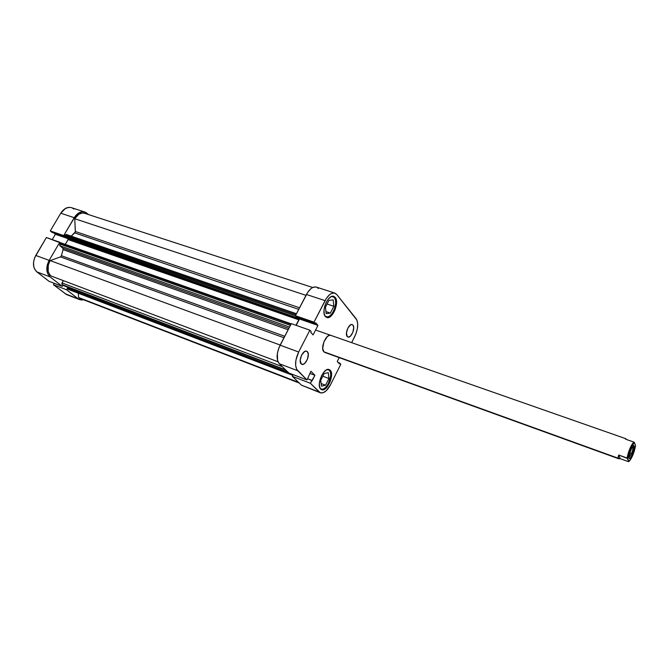 <?xml version="1.0" encoding="UTF-8"?>
<svg xmlns="http://www.w3.org/2000/svg" width="669" height="669" viewBox="0 0 669 669"><rect width="100%" height="100%" fill="white"/><g stroke="black" fill="none" stroke-linecap="round" stroke-linejoin="round"><path stroke-width="1" d="M334.4 297.521C338.798 302.221 331.607 319.289 326.213 316.914L325.151 316.253L327.86 316.955L330.218 315.651L332.476 313.008L334.299 309.429L335.679 303.483L335.478 300.005L334.4 297.521L331.774 296.426L334.4 297.521M320.267 388.53L321.153 389.115C326.313 391.633 333.915 374.372 329.449 370.333L330.503 372.508L330.712 375.719L328.571 383.22L326.547 386.398L324.264 388.522L322.057 389.274L320.267 388.53M307.389 351.702L306.151 351.116L304.621 351.551L301.627 355.063L300.189 360.198L301.15 363.894C297.956 361.168 303.049 349.494 306.67 351.225L307.389 351.702C310.525 354.52 305.449 366.068 301.828 364.337L301.15 363.894L303.141 364.354L304.721 363.409L307.447 359.253L308.317 354.244L307.389 351.702M352.973 325.109L351.902 324.498L350.556 324.85L347.847 328.103L346.458 332.953L347.211 336.532C344.535 333.856 349.051 323.11 352.228 324.565L352.973 325.109C355.599 327.86 351.108 338.497 347.93 337.042L347.211 336.532L348.29 337.117L350.355 336.214L352.839 332.334L353.725 327.576L352.973 325.109M335.202 297.396L333.329 296.267L330.979 296.768L328.521 298.834L326.313 302.145L324.724 306.218L323.988 310.391L324.231 314.02L325.385 316.554C320.694 311.896 328.186 293.892 333.772 296.375L335.202 297.396C339.752 302.271 332.301 319.949 326.715 317.491L325.385 316.554L327.292 317.616L330.862 316.186L333.204 313.443L335.094 309.73L336.515 303.575L336.315 299.971L335.202 297.396M330.218 370.233L328.395 369.397L326.112 370.116L323.712 372.307L321.58 375.627L319.339 383.521L319.573 386.866L320.71 389.09C315.952 385.11 323.88 366.921 329.207 369.556L330.218 370.233C334.834 374.414 326.965 392.302 321.63 389.692L320.71 389.09L322.567 389.86L326.046 388.137L330.152 381.69L331.523 375.819L331.314 372.491L330.218 370.233M330.862 335.378L329.382 335.345L327.375 336.507L323.871 341.892L322.701 348.474L323.846 351.794C319.941 348.206 326.321 333.254 330.846 335.37L331.138 335.495M318.243 288.448L317.089 287.436M315.735 286.934L312.615 287.545L310.968 288.623L307.824 292.169L295.414 315.718L296.718 317.148L315.266 323.579L314.004 322.149L326.439 298.29L329.566 294.695L331.197 293.582L334.266 292.947L336.716 294.444L356.953 320.15L357.714 324.005L357.33 328.872L355.858 334.015L351.651 342.662L354.771 336.448C358.132 328.897 358.601 323.01 356.159 318.787L336.716 294.444L334.818 293.081C331.498 292.395 328.245 294.912 325.067 300.64L314.004 322.149L295.414 315.718L306.452 294.485L325.067 300.64L306.452 294.485C309.63 288.832 312.908 286.365 316.303 287.076L334.793 293.072M298.315 317.7L299.486 318.988L296.175 325.36L299.486 318.988L317.967 325.402L315.668 322.793L315.266 323.579L296.718 317.148L295.414 315.718L314.004 322.149L315.266 323.579L315.668 322.793L317.967 325.402L299.486 318.988L298.315 317.7M291.299 323.645L278.923 347.805L277.384 353.307L277.56 360.608L279.282 363.735L288.883 373.009L307.004 379.942L296.693 369.355L295.631 365.383L295.899 360.215L298.658 352.003L309.881 330.177L311.152 331.581L310.751 332.368L313.084 334.935L317.967 325.402L313.084 334.935L310.751 332.368L311.152 331.581L309.881 330.177L298.658 352.003L280.11 345.187L291.299 323.645L309.881 330.177L291.299 323.645M320.401 392.803L301.443 385.152L319.23 392.034L310.374 383.27L292.345 376.354L301.443 385.152L320.409 392.803C323.804 393.564 327.166 390.897 330.486 384.8L340.797 364.262L338.113 362.464L339.685 363.033L339.308 363.777L337.235 361.494L339.183 357.631L337.235 361.494L339.308 363.777L339.685 363.033L340.797 364.262L330.486 384.8L326.221 390.755L323.119 392.762L320.351 392.787L310.374 383.27L292.345 376.354L293.206 374.665L292.345 376.354L301.443 385.152L303.935 386.172M310.374 383.27L314.907 375.301L310.926 371.253L307.004 379.942L297.663 370.701L279.282 363.735L288.883 373.009L307.004 379.942L310.926 371.253L314.907 375.301L309.839 373.386L314.907 375.301L312.189 380.669L307.623 378.729L311.863 380.343L310.374 383.27M618.7 458.758L618.081 456.91L618.75 455.037L627.714 458.541C629.169 451.023 631.419 445.705 634.463 442.585L635.55 445.688C634.103 453.08 631.879 458.365 628.86 461.526L627.714 458.541L628.676 453.983L631.544 446.583L634.463 442.585L635.55 445.688L634.195 451.458L631.227 458.491L628.459 461.652L620.205 458.675L618.7 458.758L324.557 352.329M298.658 352.003L280.11 345.187C276.422 353.357 276.146 359.537 279.282 363.735L297.663 370.701C294.619 366.503 294.954 360.273 298.658 352.003M300.389 358.609L301.861 354.645L300.389 358.617M327.4 369.531L329.449 370.333L327.4 369.531M328.27 372.666L324.164 373.536L320.735 380.318L321.454 386.172L325.56 385.235L321.137 383.546L325.56 385.235L328.947 378.512L322.818 376.204L328.947 378.512L328.27 372.666L324.164 373.536L320.735 380.318L321.454 386.172L325.56 385.235L328.947 378.512L328.27 372.666M328.972 300.331L325.435 307.222L326.154 313.619L330.369 313.1L325.928 311.603L330.369 313.1L333.856 306.277L327.074 304.019L333.856 306.277L333.179 299.896L328.972 300.331L325.435 307.222L326.154 313.619L330.369 313.1L333.856 306.277L333.179 299.896L328.972 300.331M64.517 236.266L63.714 235.58L75.58 215.744L78.85 212.884L82.463 211.73L85.849 212.424L88.551 214.59L84.888 212.023C80.865 211.053 77.32 212.943 74.234 217.684L60.762 213.227L50.284 230.93L51.956 232.344L64.6 236.726L51.956 232.344L50.284 230.93L63.714 235.58L74.234 217.684L60.762 213.227L50.284 230.93L64.517 236.266M79.661 299.645L65.127 293.75L78.164 298.792L66.616 289.777L53.478 284.735L54.298 283.322L53.478 284.735L66.641 294.603L79.653 299.637L83.6 299.804L81.183 300.005L78.164 298.792L66.616 289.777L67.301 288.59L66.616 289.777L53.478 284.735L66.566 294.577M62.911 285.195L62.234 286.357L50.15 276.924L47.825 273.914L46.813 269.707L47.273 264.941L49.146 260.366L59.792 242.245L60.603 242.931L46.378 237.528L34.688 257.649L33.517 262.373L33.818 266.914L34.52 268.896L36.862 271.89L49.054 281.323L62.234 286.357L50.15 276.924L36.862 271.89L49.054 281.323L62.234 286.357L62.911 285.195M73.874 209.079L72.411 208.067M70.763 207.482L68.999 207.357L65.378 208.494L60.762 213.227C63.839 208.536 67.393 206.679 71.441 207.666L84.846 212.014M53.888 233.013L55.385 234.275L52.249 239.594L55.385 234.275L67.945 238.641L55.385 234.275L53.888 233.013M49.146 260.366L59.792 242.245L46.378 237.528L35.775 255.449L49.146 260.366L35.775 255.449C32.405 262.298 32.764 267.776 36.862 271.89L50.15 276.924C46.086 272.801 45.751 267.282 49.146 260.366M62.819 285.354L67.812 287.252L62.819 285.354M288.13 329.75L63.053 249.621L61.406 255.709L284.735 336.281L61.406 255.709L60.503 256.896L50.15 260.592L48.302 264.849L48.151 271.413L49.807 274.817L51.078 275.988L277.961 361.737L51.078 275.988C47.114 272.224 46.805 267.098 50.15 260.592L60.503 256.896L283.974 337.753L60.503 256.896L61.406 255.709L63.053 249.621L62.819 248.182L63.053 249.621L288.13 329.75M84.545 213.286L82.203 213.018L78.892 214.172L74.752 218.73L75.338 231.9L71.182 236.132L74.752 232.912L75.371 231.507L74.752 218.73L306.001 295.355L74.752 218.73C77.512 214.214 80.765 212.399 84.511 213.277L312.699 287.503M296.451 313.728L66.323 234.451L65.144 235.062L295.932 314.731L65.144 235.062L66.398 234.484M65.144 235.062L64.517 236.425L65.395 237.42L296.693 317.633L296.911 317.215L296.693 317.633L65.395 237.42L296.693 317.633L64.684 236.818L64.634 235.931L295.481 315.785L64.634 235.931L65.144 235.062M67.301 238.08L68.196 239.36L65.294 244.377L68.096 239.602L298.826 319.815L295.982 325.293L298.826 319.815L68.096 239.602L68.054 238.724L298.876 318.837L298.934 319.539L297.63 317.466L298.876 318.837L67.301 238.08M60.988 242.864L59.867 244.043L59.725 245.473L62.819 248.182L59.967 245.799L289.518 327.082L59.967 245.799L60.386 243.173L290.931 324.348L60.386 243.173L60.979 242.864L291.199 323.838M62.878 285.161L286.031 370.25L62.694 285.094L285.571 369.815L62.117 284.643L62.025 282.945L282.285 366.637L62.025 282.945L63.371 280.637L61.791 283.664L62.786 285.145M292.863 375.334L68.171 289.351L292.855 375.368L68.004 289.259L67.393 287.971L288.172 372.324L67.393 287.971L67.904 287.093L67.276 288.448L68.338 289.393M80.138 298.466L298.566 382.375L78.549 297.496L78.34 293.239L78.549 297.496L79.854 298.349L299.277 383.053M296.049 316.412L296.133 317.022L296.049 316.412M280.177 345.053L50.15 260.592L280.177 345.053M298.725 309.362L74.752 232.912L298.725 309.362M299.545 307.773L75.371 231.507L299.545 307.773M288.816 328.42L62.819 248.182L288.816 328.42M290.396 325.385L59.867 244.043L290.396 325.385M291.182 323.863L60.979 242.864M67.444 288.816L292.98 375.117L67.444 288.816M631.477 453.649C632.958 449.861 633.443 447.36 632.941 446.148C633.443 447.36 632.958 449.861 631.477 453.649L629.73 453.022L631.477 453.649L628.91 457.487L631.477 453.649L632.448 454.234L631.477 453.649M630.859 449.894L633.551 445.604C634.898 445.746 634.53 448.623 632.448 454.234L634.262 448.146L633.777 445.512L631.385 448.723L629.019 456.041L629.027 458.282L629.922 458.424L632.448 454.234C630.825 457.839 629.688 459.193 629.027 458.29C628.693 456.618 629.303 453.825 630.859 449.894M618.114 458.198L323.846 351.794L618.85 458.8L620.205 458.675L628.459 461.652L628.86 461.526L627.07 458.031C628.601 450.705 630.85 445.387 633.827 442.075L625.507 439.157L625.858 438.713L626.251 439.416L625.824 438.705L625.507 439.157L633.827 442.075C630.85 445.387 628.601 450.705 627.07 458.031L618.75 455.037L620.205 458.675L618.75 455.037L618.114 458.198M634.463 442.585L633.827 442.075L634.463 442.585M325.485 316.663L326.188 316.905M320.51 388.865L321.145 389.107M327.827 369.43L328.471 369.673M332.284 296.292L332.995 296.526M62.777 285.145L286.064 370.283M625.858 438.713L315.592 330.026"/></g></svg>
